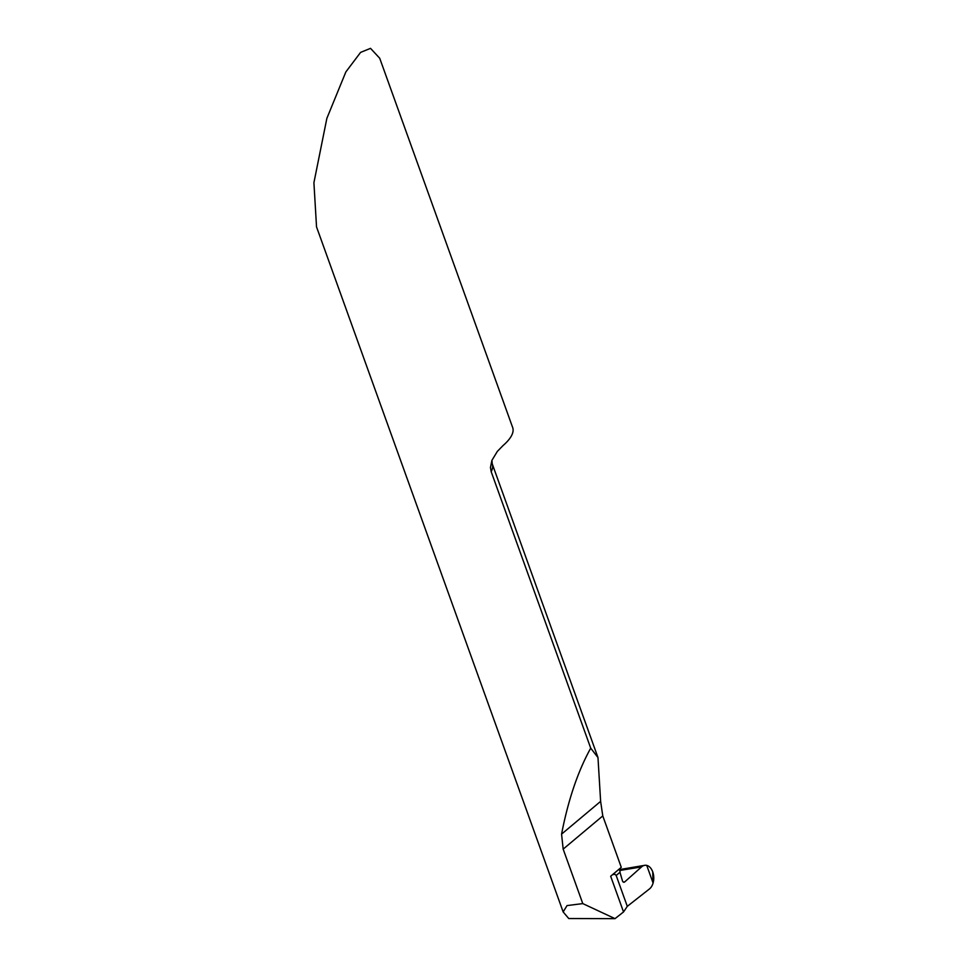 <?xml version="1.0" encoding="UTF-8"?>
<svg xmlns="http://www.w3.org/2000/svg" width="967" height="967" viewBox="0 0 967 967"><rect width="100%" height="100%" fill="white"/><g stroke="black" fill="none" stroke-linecap="round" stroke-linejoin="round"><path stroke-width="1.45" d="M379.717 58.25L370.518 48.35L360.594 52.387L345.848 71.945L326.87 118.337L313.912 182.715L316.535 226.907L563.157 911.929L567.037 905.583L582.787 903.601L563.169 849.123L561.573 834.122C568.221 799.866 577.94 771.207 590.716 748.156L491.188 471.703L490.462 467.496L491.901 460.389L497.34 451.408L503.082 445.521A58.286 20.319 -19.8 0 0 512.679 427.559L379.717 58.25M582.787 903.601L615.012 918.65L623.534 911.954L627.293 906.345L649.486 888.915A12.486 8.062 -91.5 0 0 653.088 883.028L646.742 865.405A12.486 8.062 -91.5 0 1 652.725 871.859A12.486 8.062 -91.5 0 1 653.088 883.028L646.742 865.405A12.486 8.062 -91.5 0 0 645.134 865.272A12.486 8.062 -91.5 0 0 641.556 866.891L624.706 881.916A2.502 1.608 88.5 0 1 623.981 882.242A2.502 1.608 88.5 0 1 622.385 880.647L619.968 872.27L616.172 875.449L614.903 874.228L612.546 874.664M615.012 918.65L568.753 918.529L563.157 911.929M623.534 911.954L610.673 876.235L621.285 867.326L602.779 815.918L600.628 801.377L597.981 757.56L590.716 748.156M620.113 868.318L619.968 872.27M627.293 906.345L616.172 875.449M652.725 871.859C651.359 868.281 649.365 866.13 646.742 865.405L653.088 883.028L652.725 871.859M491.925 460.328L492.227 463.822A58.286 20.319 160.2 0 1 491.188 471.703M563.169 849.123L602.779 815.918M561.573 834.122L600.628 801.377M624.706 881.916L623.304 882.061M641.556 866.891L619.605 870.505M492.227 463.822L597.981 757.56M619.654 869.563L645.049 865.272"/></g></svg>
